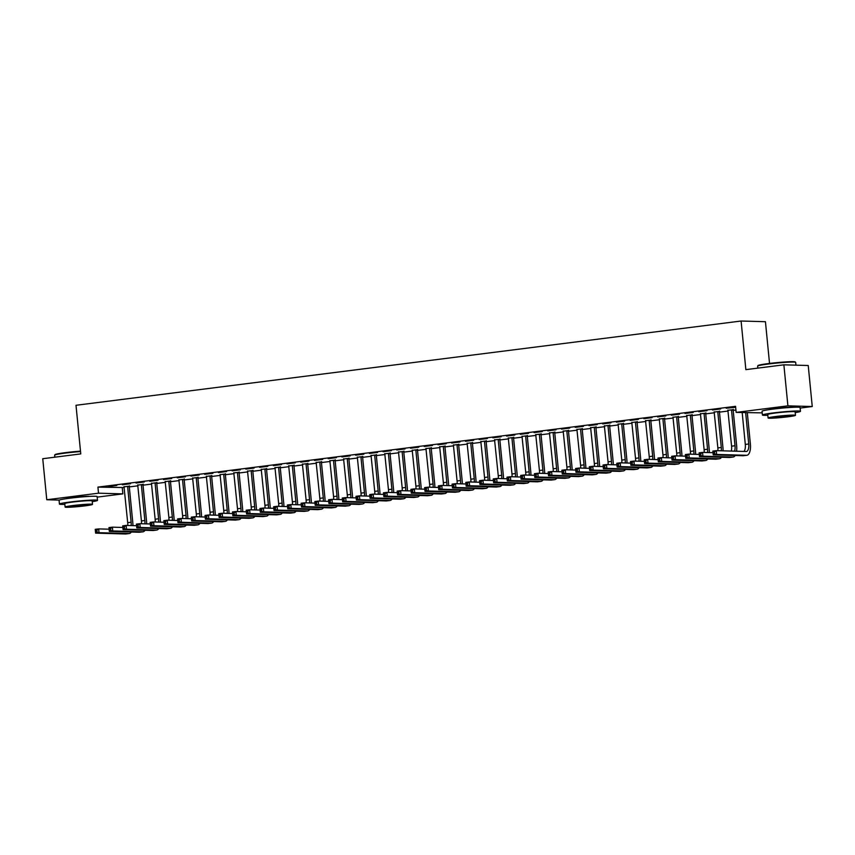 <?xml version="1.0" encoding="UTF-8"?>
<svg xmlns="http://www.w3.org/2000/svg" width="855" height="855" viewBox="0 0 855 855"><rect width="100%" height="100%" fill="white"/><g stroke="black" fill="none" stroke-linecap="round" stroke-linejoin="round"><path stroke-width="1.28" d="M66.38 498.668A11.927 0.716 -5.6 0 1 72.889 497.525A11.927 0.716 -5.6 0 1 89.647 496.392M769.35 409.598A11.927 0.716 -5.6 0 1 775.859 408.455A11.927 0.716 -5.6 0 1 792.617 407.322M762.211 412.869L736.155 412.399L735.557 406.317L97.919 487.115L124.253 487.553M129.308 486.912L137.976 485.811M143.031 485.17L151.698 484.069M156.754 483.438L165.421 482.338M170.476 481.696L179.155 480.596M184.199 479.954L192.877 478.853M197.922 478.212L206.6 477.122M211.655 476.481L220.323 475.38M225.378 474.739L234.046 473.638M239.101 472.997L247.768 471.896M252.824 471.265L261.502 470.165M266.546 469.523L275.224 468.422M280.269 467.781L288.947 466.68M294.002 466.039L302.67 464.949M307.725 464.308L316.393 463.207M321.448 462.566L330.115 461.465M335.171 460.824L343.849 459.734M348.893 459.092L357.572 457.991M362.627 457.35L371.294 456.249M376.35 455.608L385.017 454.507M390.072 453.866L398.74 452.776M403.795 452.135L412.463 451.034M417.518 450.393L426.196 449.292M431.241 448.651L439.919 447.56M444.974 446.919L453.642 445.818M458.697 445.177L467.364 444.076M472.42 443.435L481.087 442.334M486.142 441.704L494.821 440.603M499.865 439.962L508.543 438.861M513.588 438.22L522.266 437.119M527.321 436.478L535.989 435.387M541.044 434.746L549.712 433.645M554.767 433.004L563.434 431.903M568.49 431.262L577.168 430.161M582.212 429.531L590.891 428.43M595.935 427.789L604.613 426.688M609.668 426.047L618.336 424.946M623.391 424.304L632.059 423.214M637.114 422.573L645.782 421.472M650.837 420.831L659.515 419.73M664.559 419.089L673.238 417.999M678.282 417.358L686.96 416.257M692.016 415.616L700.683 414.515M705.738 413.873L714.406 412.773M719.461 412.142L728.129 411.041M733.184 410.4L735.931 410.047M122.265 487.799L122.864 493.88L97.181 497.129M769.532 363.439L765.439 321.704L741.093 321.02L75.999 405.281L80.765 453.909L42.75 458.718L46.769 499.748L98.517 493.185L122.864 493.88M741.093 321.02L745.859 369.638L783.875 364.818L808.232 365.513L812.25 406.531L800.152 408.07M143.127 484.422L137.826 485.095M130.548 483.716L122.318 484.764L130.548 483.716M170.583 480.938L165.272 481.611M158.004 480.243L149.764 481.28L158.004 480.243M198.029 477.464L192.717 478.137M185.45 476.759L177.209 477.806L185.45 476.759M225.474 473.98L220.173 474.653M212.895 473.285L204.666 474.322L212.895 473.285M252.93 470.507L247.619 471.18M240.351 469.801L232.111 470.849L240.351 469.801M280.376 467.033L275.064 467.706M267.797 466.328L259.557 467.364L267.797 466.328M307.821 463.549L302.52 464.222M295.242 462.844L287.013 463.891L295.242 462.844M335.278 460.076L329.966 460.749M322.698 459.37L314.458 460.418L322.698 459.37M362.723 456.591L357.411 457.265M350.144 455.897L341.904 456.933L350.144 455.897M390.169 453.118L384.868 453.791M377.589 452.413L369.36 453.46L377.589 452.413M417.625 449.645L412.313 450.318M405.046 448.939L396.805 449.976L405.046 448.939M445.07 446.16L439.759 446.834M432.491 445.455L424.251 446.502L432.491 445.455M472.516 442.687L467.215 443.36M459.937 441.982L451.707 443.029L459.937 441.982M499.972 439.203L494.66 439.876M487.393 438.508L479.153 439.545L487.393 438.508M527.417 435.729L522.106 436.403M514.838 435.024L506.598 436.071L514.838 435.024M554.863 432.256L549.562 432.919M542.284 431.551L534.054 432.587L542.284 431.551M582.319 428.772L577.007 429.445M569.74 428.066L561.5 429.114L569.74 428.066M609.765 425.298L604.453 425.972M597.185 424.593L588.956 425.63L597.185 424.593M637.21 421.814L631.909 422.488M624.631 421.109L616.402 422.156L624.631 421.109M664.666 418.341L659.355 419.014M652.087 417.635L643.847 418.683L652.087 417.635M692.112 414.857L686.811 415.53M679.533 414.162L671.303 415.199L679.533 414.162M719.557 411.383L714.256 412.057M706.978 410.678L698.749 411.725L706.978 410.678M735.653 407.237L726.194 408.241L735.653 407.301M720.712 408.936L712.471 409.983L720.712 408.936M733.291 409.641L727.979 410.315M693.255 412.42L685.026 413.467L693.255 412.42M705.835 413.125L700.534 413.799M665.81 415.893L657.57 416.941L665.81 415.893M678.389 416.599L673.077 417.272M638.364 419.377L630.124 420.414L638.364 419.377M650.944 420.083L645.632 420.746M610.908 422.851L602.679 423.898L610.908 422.851M623.487 423.556L618.186 424.23M583.463 426.335L575.223 427.372L583.463 426.335M596.042 427.03L590.73 427.703M556.007 429.809L547.777 430.856L556.007 429.809M568.596 430.514L563.285 431.187M528.561 433.282L520.332 434.329L528.561 433.282M541.14 433.987L535.839 434.661M501.116 436.766L492.875 437.803L501.116 436.766M513.695 437.471L508.383 438.145M473.659 440.24L465.43 441.287L473.659 440.24M486.249 440.945L480.938 441.618M446.214 443.724L437.984 444.76L446.214 443.724M458.793 444.418L453.492 445.092M418.768 447.197L410.528 448.244L418.768 447.197M431.348 447.902L426.036 448.576M391.312 450.671L383.083 451.718L391.312 450.671M403.902 451.376L398.59 452.049M363.867 454.155L355.637 455.202L363.867 454.155M376.446 454.86L371.145 455.533M336.421 457.628L328.181 458.675L336.421 457.628M349 458.333L343.689 459.007M308.965 461.112L300.736 462.149L308.965 461.112M321.555 461.818L316.243 462.48M281.519 464.586L273.29 465.633L281.519 464.586M294.099 465.291L288.798 465.964M254.074 468.07L245.834 469.106L254.074 468.07M266.653 468.764L261.341 469.438M226.618 471.543L218.388 472.591L226.618 471.543M239.208 472.249L233.896 472.922M199.172 475.017L190.943 476.064L199.172 475.017M211.751 475.722L206.45 476.395M171.727 478.501L163.487 479.537L171.727 478.501M184.306 479.206L178.994 479.879M144.271 481.974L136.041 483.022L144.271 481.974M156.86 482.68L151.549 483.353M116.825 485.458L108.596 486.495L116.825 485.458M129.404 486.153L124.103 486.826M59.284 500.1L46.769 499.748M783.875 364.818L787.904 405.836L812.25 406.531M97.919 487.115L98.517 493.185M736.155 412.399L787.904 405.836M714.652 453.417L714.502 451.889L713.134 452.071L713.273 453.588L716.65 454.443L713.22 454.881L712.846 451.087L716.276 450.649L716.65 454.443L746.565 455.298A11.468 4.895 82.8 0 0 746.885 455.277A11.468 4.895 82.8 0 0 750.38 444.044L747.302 412.709M745.656 412.666L748.734 443.991A7.642 3.26 -97.2 0 1 746.404 451.493A7.642 3.26 -97.2 0 1 746.191 451.493L716.276 450.649L714.502 451.889M742.183 412.57L745.304 444.429A7.642 3.26 -97.2 0 1 743.914 451.429M713.273 453.588L713.22 454.881L743.134 455.736A11.468 4.895 82.8 0 0 743.455 455.715L746.885 455.277M712.846 451.087L713.134 452.071M733.355 409.385L733.163 410.144L731.517 410.101L735.011 445.733A7.642 3.26 -97.2 0 1 734.541 451.162M736.583 451.226A11.468 4.895 82.8 0 0 736.657 445.786L733.163 410.144M727.861 410.079L731.581 446.171A7.642 3.26 -97.2 0 1 731.271 451.077M700.929 455.149L700.779 453.631L699.401 453.802L699.55 455.33L702.928 456.185L699.486 456.623L699.123 452.819L702.554 452.391L702.928 456.185L732.831 457.04A11.468 4.895 82.8 0 0 733.163 457.019A11.468 4.895 82.8 0 0 735.204 455.501M713.006 452.68L702.554 452.391L700.779 453.631M699.55 455.33L699.486 456.623L729.401 457.468A11.468 4.895 82.8 0 0 729.732 457.457L733.163 457.019M699.123 452.819L699.401 453.802M719.632 411.116L719.44 411.886L717.794 411.832L721.289 447.475A7.642 3.26 -97.2 0 1 721.278 450.788M723.041 450.841A11.468 4.895 82.8 0 0 722.935 447.518L719.44 411.886M714.139 411.811L717.858 447.913A7.642 3.26 -97.2 0 1 717.901 450.692M687.206 456.891L687.057 455.373L685.678 455.544L685.828 457.062L689.194 457.927L685.763 458.355L685.389 454.561L688.831 454.123L689.194 457.927L719.108 458.772A11.468 4.895 82.8 0 0 719.44 458.761A11.468 4.895 82.8 0 0 721.481 457.243M699.272 454.422L688.831 454.123L687.057 455.373M685.828 457.062L685.763 458.355L715.678 459.21A11.468 4.895 82.8 0 0 716.009 459.199L719.44 458.761M685.389 454.561L685.678 455.544M757.648 366.036L758.064 365.534A18.66 1.122 -5.6 0 1 768.57 363.557A18.66 1.122 -5.6 0 1 795.129 361.9L795.631 362.306A19.12 1.144 174.4 0 0 768.421 364.006A19.12 1.144 174.4 0 0 757.648 366.036A19.12 1.144 174.4 0 0 757.626 366.1L757.819 368.12M795.225 412.612A19.12 1.144 174.4 0 0 800.472 411.298A19.12 1.144 174.4 0 0 773.219 412.933A19.12 1.144 174.4 0 0 762.414 415.028A19.12 1.144 174.4 0 0 767.822 415.295M800.472 411.298L800.098 407.493A19.12 1.144 174.4 0 0 772.845 409.128A19.12 1.144 174.4 0 0 762.051 411.234L762.414 415.028M768.089 417.999L767.747 414.504A13.766 0.823 -5.6 0 1 775.517 412.997A13.766 0.823 -5.6 0 1 795.139 411.821L795.481 415.316A13.766 0.823 174.4 0 0 775.859 416.492A13.766 0.823 174.4 0 0 768.089 417.999A13.766 0.823 174.4 0 0 787.712 416.823A13.766 0.823 174.4 0 0 795.481 415.316M785.606 416.77L790.619 415.787L786.472 415.744L772.963 417.518L785.606 416.77M795.952 365.16L795.674 362.37A19.12 1.144 174.4 0 0 795.631 362.306M80.541 451.568A19.12 1.144 174.4 0 0 65.45 453.075A19.12 1.144 174.4 0 0 54.677 455.106L55.083 454.604A18.66 1.122 -5.6 0 1 65.6 452.626A18.66 1.122 -5.6 0 1 80.498 451.141M54.677 455.106A19.12 1.144 174.4 0 0 54.645 455.17L54.848 457.19M92.244 501.682A19.12 1.144 174.4 0 0 97.502 500.367A19.12 1.144 174.4 0 0 70.249 501.992A19.12 1.144 174.4 0 0 59.444 504.097A19.12 1.144 174.4 0 0 64.852 504.365M97.502 500.367L97.128 496.563A19.12 1.144 174.4 0 0 69.875 498.198A19.12 1.144 174.4 0 0 59.07 500.293L59.444 504.097M65.119 507.068L64.777 503.574A13.766 0.823 -5.6 0 1 72.547 502.067A13.766 0.823 -5.6 0 1 92.169 500.891L92.511 504.386A13.766 0.823 174.4 0 0 72.889 505.551A13.766 0.823 174.4 0 0 65.119 507.068A13.766 0.823 174.4 0 0 84.741 505.893A13.766 0.823 174.4 0 0 92.511 504.386M82.636 505.829L87.638 504.856L83.491 504.813L69.982 506.588L82.636 505.829M705.909 412.858L705.706 413.617L704.06 413.574L707.555 449.217A7.642 3.26 -97.2 0 1 707.555 452.53M709.319 452.584A11.468 4.895 82.8 0 0 709.201 449.26L705.706 413.617M700.416 413.553L704.125 449.645A7.642 3.26 -97.2 0 1 704.167 452.434M673.473 458.633L673.323 457.115L671.955 457.286L672.105 458.804L675.471 459.659L672.041 460.097L671.667 456.303L675.097 455.865L675.471 459.659L705.386 460.514A11.468 4.895 82.8 0 0 705.706 460.503A11.468 4.895 82.8 0 0 707.748 458.985M685.55 456.164L675.097 455.865L673.323 457.115M672.105 458.804L672.041 460.097L701.955 460.952A11.468 4.895 82.8 0 0 702.276 460.93L705.706 460.503M671.667 456.303L671.955 457.286M692.176 414.6L691.984 415.359L690.338 415.316L693.833 450.948A7.642 3.26 -97.2 0 1 693.833 454.272M695.596 454.315A11.468 4.895 82.8 0 0 695.478 451.002L691.984 415.359M686.693 415.295L690.402 451.387A7.642 3.26 -97.2 0 1 690.445 454.176M659.75 460.364L659.6 458.846L658.232 459.028L658.382 460.546L661.749 461.401L658.318 461.839L657.944 458.034L661.375 457.607L661.749 461.401L691.663 462.256A11.468 4.895 82.8 0 0 691.984 462.234A11.468 4.895 82.8 0 0 694.025 460.727M671.827 457.906L661.375 457.607L659.6 458.846M658.382 460.546L658.318 461.839L688.232 462.683A11.468 4.895 82.8 0 0 688.553 462.673L691.984 462.234M657.944 458.034L658.232 459.028M678.453 416.332L678.261 417.101L676.615 417.048L680.11 452.69A7.642 3.26 -97.2 0 1 680.11 456.004M681.863 456.057A11.468 4.895 82.8 0 0 681.756 452.733L678.261 417.101M672.96 417.037L676.679 453.129A7.642 3.26 -97.2 0 1 676.722 455.907M646.027 462.106L645.878 460.589L644.51 460.76L644.659 462.277L648.026 463.143L644.595 463.57L644.221 459.776L647.652 459.338L648.026 463.143L677.94 463.987A11.468 4.895 82.8 0 0 678.261 463.976A11.468 4.895 82.8 0 0 680.302 462.459M658.104 459.637L647.652 459.338L645.878 460.589M644.659 462.277L644.595 463.57L674.51 464.425A11.468 4.895 82.8 0 0 674.83 464.415L678.261 463.976M644.221 459.776L644.51 460.76M664.73 418.074L664.538 418.843L662.892 418.79L666.387 454.433A7.642 3.26 -97.2 0 1 666.376 457.746M668.14 457.799A11.468 4.895 82.8 0 0 668.033 454.475L664.538 418.843M659.237 418.768L662.956 454.86A7.642 3.26 -97.2 0 1 662.999 457.649M632.305 463.848L632.155 462.331L630.787 462.502L630.926 464.019L634.303 464.885L630.872 465.312L630.498 461.518L633.929 461.08L634.303 464.885L664.217 465.729A11.468 4.895 82.8 0 0 664.538 465.719A11.468 4.895 82.8 0 0 666.579 464.201M644.381 461.379L633.929 461.08L632.155 462.331M630.926 464.019L630.872 465.312L660.776 466.167A11.468 4.895 82.8 0 0 661.107 466.146L664.538 465.719M630.498 461.518L630.787 462.502M651.008 419.816L650.815 420.575L649.169 420.532L652.664 456.164A7.642 3.26 -97.2 0 1 652.654 459.488M654.417 459.53A11.468 4.895 82.8 0 0 654.31 456.217L650.815 420.575M645.514 420.51L649.234 456.602A7.642 3.26 -97.2 0 1 649.276 459.392M618.582 465.59L618.432 464.062L617.054 464.244L617.203 465.761L620.58 466.616L617.139 467.054L616.776 463.26L620.206 462.822L620.58 466.616L650.484 467.471A11.468 4.895 82.8 0 0 650.815 467.45A11.468 4.895 82.8 0 0 652.857 465.943M630.648 463.121L620.206 462.822L618.432 464.062M617.203 465.761L617.139 467.054L647.053 467.909A11.468 4.895 82.8 0 0 647.385 467.888L650.815 467.45M616.776 463.26L617.054 464.244M637.285 421.558L637.093 422.317L635.447 422.274L638.942 457.906A7.642 3.26 -97.2 0 1 638.931 461.219M640.694 461.273A11.468 4.895 82.8 0 0 640.587 457.949L637.093 422.317M631.792 422.252L635.511 458.344A7.642 3.26 -97.2 0 1 635.554 461.123M604.859 467.322L604.709 465.804L603.331 465.975L603.48 467.503L606.847 468.358L603.416 468.797L603.042 464.992L606.473 464.564L606.847 468.358L636.761 469.213A11.468 4.895 82.8 0 0 637.093 469.192A11.468 4.895 82.8 0 0 639.134 467.674M616.925 464.853L606.473 464.564L604.709 465.804M603.48 467.503L603.416 468.797L633.331 469.641A11.468 4.895 82.8 0 0 633.662 469.63L637.093 469.192M603.042 464.992L603.331 465.975M623.562 423.289L623.359 424.059L621.713 424.005L625.208 459.648A7.642 3.26 -97.2 0 1 625.208 462.961M626.971 463.015A11.468 4.895 82.8 0 0 626.854 459.691L623.359 424.059M618.069 423.984L621.777 460.076A7.642 3.26 -97.2 0 1 621.82 462.865M591.126 469.064L590.976 467.546L589.608 467.717L589.758 469.235L593.124 470.1L589.694 470.528L589.319 466.734L592.75 466.296L593.124 470.1L623.039 470.945A11.468 4.895 82.8 0 0 623.359 470.934A11.468 4.895 82.8 0 0 625.4 469.416M603.202 466.595L592.75 466.296L590.976 467.546M589.758 469.235L589.694 470.528L619.608 471.383A11.468 4.895 82.8 0 0 619.928 471.362L623.359 470.934M589.319 466.734L589.608 467.717M609.829 425.031L609.636 425.79L607.99 425.747L611.485 461.39A7.642 3.26 -97.2 0 1 611.485 464.703M613.249 464.757A11.468 4.895 82.8 0 0 613.131 461.433L609.636 425.79M604.346 425.726L608.055 461.818A7.642 3.26 -97.2 0 1 608.097 464.607M577.403 470.806L577.253 469.288L575.885 469.459L576.035 470.977L579.401 471.832L575.971 472.27L575.597 468.476L579.027 468.038L579.401 471.832L609.316 472.687A11.468 4.895 82.8 0 0 609.636 472.676A11.468 4.895 82.8 0 0 611.678 471.158M589.48 468.337L579.027 468.038L577.253 469.288M576.035 470.977L575.971 472.27L605.885 473.125A11.468 4.895 82.8 0 0 606.206 473.104L609.636 472.676M575.597 468.476L575.885 469.459M596.106 426.773L595.914 427.532L594.268 427.489L597.763 463.121A7.642 3.26 -97.2 0 1 597.752 466.445M599.515 466.488A11.468 4.895 82.8 0 0 599.408 463.175L595.914 427.532M590.613 427.468L594.332 463.56A7.642 3.26 -97.2 0 1 594.375 466.349M563.68 472.537L563.53 471.02L562.163 471.191L562.312 472.719L565.679 473.574L562.248 474.012L561.874 470.207L565.305 469.78L565.679 473.574L595.593 474.429A11.468 4.895 82.8 0 0 595.914 474.407A11.468 4.895 82.8 0 0 597.955 472.901M575.757 470.068L565.305 469.78L563.53 471.02M562.312 472.719L562.248 474.012L592.162 474.856A11.468 4.895 82.8 0 0 592.483 474.846L595.914 474.407M561.874 470.207L562.163 471.191M582.383 428.505L582.191 429.274L580.545 429.221L584.04 464.864A7.642 3.26 -97.2 0 1 584.029 468.177M585.793 468.23A11.468 4.895 82.8 0 0 585.686 464.906L582.191 429.274M576.89 429.21L580.609 465.302A7.642 3.26 -97.2 0 1 580.652 468.08M549.957 474.279L549.808 472.762L548.429 472.933L548.579 474.45L551.956 475.316L548.525 475.743L548.151 471.949L551.582 471.511L551.956 475.316L581.87 476.16A11.468 4.895 82.8 0 0 582.191 476.15A11.468 4.895 82.8 0 0 584.232 474.632M562.034 471.81L551.582 471.511L549.808 472.762M548.579 474.45L548.525 475.743L578.429 476.598A11.468 4.895 82.8 0 0 578.76 476.588L582.191 476.15M548.151 471.949L548.429 472.933M568.661 430.247L568.468 431.005L566.822 430.963L570.317 466.606A7.642 3.26 -97.2 0 1 570.306 469.919M572.07 469.972A11.468 4.895 82.8 0 0 571.963 466.648L568.468 431.005M563.167 430.941L566.886 467.033A7.642 3.26 -97.2 0 1 566.929 469.823M536.235 476.021L536.085 474.504L534.706 474.675L534.856 476.192L538.223 477.047L534.792 477.485L534.428 473.691L537.859 473.253L538.223 477.047L568.137 477.902A11.468 4.895 82.8 0 0 568.468 477.892A11.468 4.895 82.8 0 0 570.509 476.374M548.301 473.552L537.859 473.253L536.085 474.504M534.856 476.192L534.792 477.485L564.706 478.34A11.468 4.895 82.8 0 0 565.037 478.319L568.468 477.892M534.428 473.691L534.706 474.675M554.938 431.989L554.745 432.748L553.1 432.705L556.594 468.337A7.642 3.26 -97.2 0 1 556.584 471.661M558.347 471.704A11.468 4.895 82.8 0 0 558.23 468.39L554.745 432.748M549.444 432.683L553.164 468.775A7.642 3.26 -97.2 0 1 553.206 471.565M522.512 477.753L522.362 476.235L520.984 476.417L521.133 477.934L524.5 478.789L521.069 479.228L520.695 475.423L524.126 474.995L524.5 478.789L554.414 479.644A11.468 4.895 82.8 0 0 554.745 479.623A11.468 4.895 82.8 0 0 556.787 478.116M534.578 475.295L524.126 474.995L522.362 476.235M521.133 477.934L521.069 479.228L550.983 480.072A11.468 4.895 82.8 0 0 551.315 480.061L554.745 479.623M520.695 475.423L520.984 476.417M541.215 433.731L541.012 434.49L539.366 434.447L542.861 470.079A7.642 3.26 -97.2 0 1 542.861 473.392M544.624 473.446A11.468 4.895 82.8 0 0 544.507 470.122L541.012 434.49M535.722 434.426L539.43 470.517A7.642 3.26 -97.2 0 1 539.473 473.296M508.778 479.495L508.629 477.977L507.261 478.148L507.41 479.666L510.777 480.531L507.346 480.97L506.972 477.165L510.403 476.727L510.777 480.531L540.691 481.386A11.468 4.895 82.8 0 0 541.012 481.365A11.468 4.895 82.8 0 0 543.053 479.847M520.855 477.026L510.403 476.727L508.629 477.977M507.41 479.666L507.346 480.97L537.261 481.814A11.468 4.895 82.8 0 0 537.581 481.803L541.012 481.365M506.972 477.165L507.261 478.148M527.482 435.462L527.289 436.232L525.643 436.178L529.138 471.821A7.642 3.26 -97.2 0 1 529.138 475.134M530.902 475.188A11.468 4.895 82.8 0 0 530.784 471.864L527.289 436.232M521.999 436.157L525.707 472.249A7.642 3.26 -97.2 0 1 525.75 475.038M495.056 481.237L494.906 479.719L493.538 479.89L493.688 481.408L497.054 482.273L493.624 482.701L493.25 478.907L496.68 478.469L497.054 482.273L526.969 483.118A11.468 4.895 82.8 0 0 527.289 483.107A11.468 4.895 82.8 0 0 529.331 481.589M507.133 478.768L496.68 478.469L494.906 479.719M493.688 481.408L493.624 482.701L523.538 483.556A11.468 4.895 82.8 0 0 523.859 483.535L527.289 483.107M493.25 478.907L493.538 479.89M513.759 437.204L513.566 437.963L511.921 437.92L515.415 473.552A7.642 3.26 -97.2 0 1 515.405 476.876M517.168 476.93A11.468 4.895 82.8 0 0 517.061 473.606L513.566 437.963M508.265 437.899L511.985 473.991A7.642 3.26 -97.2 0 1 512.027 476.78M481.333 482.979L481.183 481.451L479.815 481.632L479.965 483.15L483.332 484.005L479.901 484.443L479.527 480.649L482.957 480.211L483.332 484.005L513.246 484.86A11.468 4.895 82.8 0 0 513.566 484.838A11.468 4.895 82.8 0 0 515.608 483.332M493.41 480.51L482.957 480.211L481.183 481.451M479.965 483.15L479.901 484.443L509.815 485.298A11.468 4.895 82.8 0 0 510.136 485.277L513.566 484.838M479.527 480.649L479.815 481.632M500.036 438.946L499.844 439.705L498.198 439.662L501.693 475.295A7.642 3.26 -97.2 0 1 501.682 478.618M503.445 478.661A11.468 4.895 82.8 0 0 503.339 475.348L499.844 439.705M494.543 439.641L498.262 475.733A7.642 3.26 -97.2 0 1 498.305 478.522M467.61 484.71L467.461 483.193L466.082 483.364L466.232 484.892L469.609 485.747L466.178 486.185L465.804 482.38L469.235 481.953L469.609 485.747L499.523 486.602A11.468 4.895 82.8 0 0 499.844 486.581A11.468 4.895 82.8 0 0 501.885 485.074M479.687 482.241L469.235 481.953L467.461 483.193M466.232 484.892L466.178 486.185L496.082 487.029A11.468 4.895 82.8 0 0 496.413 487.019L499.844 486.581M465.804 482.38L466.082 483.364M486.313 440.678L486.121 441.447L484.475 441.394L487.97 477.037A7.642 3.26 -97.2 0 1 487.959 480.35M489.723 480.403A11.468 4.895 82.8 0 0 489.616 477.079L486.121 441.447M480.82 441.372L484.539 477.475A7.642 3.26 -97.2 0 1 484.582 480.254M453.887 486.452L453.738 484.935L452.359 485.106L452.509 486.623L455.875 487.489L452.445 487.916L452.081 484.122L455.512 483.684L455.875 487.489L485.79 488.333A11.468 4.895 82.8 0 0 486.121 488.323A11.468 4.895 82.8 0 0 488.162 486.805M465.954 483.983L455.512 483.684L453.738 484.935M452.509 486.623L452.445 487.916L482.359 488.771A11.468 4.895 82.8 0 0 482.69 488.761L486.121 488.323M452.081 484.122L452.359 485.106M472.591 442.42L472.398 443.179L470.752 443.136L474.247 478.779A7.642 3.26 -97.2 0 1 474.236 482.092M476 482.145A11.468 4.895 82.8 0 0 475.882 478.821L472.398 443.179M467.097 443.114L470.806 479.206A7.642 3.26 -97.2 0 1 470.859 481.996M440.154 488.194L440.015 486.677L438.636 486.848L438.786 488.365L442.153 489.22L438.722 489.659L438.348 485.864L441.779 485.426L442.153 489.22L472.067 490.075A11.468 4.895 82.8 0 0 472.398 490.065A11.468 4.895 82.8 0 0 474.44 488.547M452.231 485.726L441.779 485.426L440.015 486.677M438.786 488.365L438.722 489.659L468.636 490.514A11.468 4.895 82.8 0 0 468.957 490.492L472.398 490.065M438.348 485.864L438.636 486.848M458.868 444.162L458.665 444.921L457.019 444.878L460.514 480.51A7.642 3.26 -97.2 0 1 460.514 483.834M462.277 483.877A11.468 4.895 82.8 0 0 462.16 480.563L458.665 444.921M453.374 444.857L457.083 480.948A7.642 3.26 -97.2 0 1 457.126 483.738M426.431 489.926L426.282 488.408L424.914 488.59L425.063 490.107L428.43 490.962L424.999 491.401L424.625 487.596L428.056 487.168L428.43 490.962L458.344 491.817A11.468 4.895 82.8 0 0 458.665 491.796A11.468 4.895 82.8 0 0 460.706 490.289M438.508 487.468L428.056 487.168L426.282 488.408M425.063 490.107L424.999 491.401L454.913 492.245A11.468 4.895 82.8 0 0 455.234 492.234L458.665 491.796M424.625 487.596L424.914 488.59M445.134 445.893L444.942 446.663L443.296 446.609L446.791 482.252A7.642 3.26 -97.2 0 1 446.791 485.565M448.554 485.619A11.468 4.895 82.8 0 0 448.437 482.295L444.942 446.663M439.652 446.599L443.36 482.69A7.642 3.26 -97.2 0 1 443.403 485.469M412.709 491.668L412.559 490.15L411.191 490.321L411.341 491.839L414.707 492.704L411.276 493.143L410.902 489.338L414.333 488.9L414.707 492.704L444.621 493.549A11.468 4.895 82.8 0 0 444.942 493.538A11.468 4.895 82.8 0 0 446.983 492.02M424.785 489.199L414.333 488.9L412.559 490.15M411.341 491.839L411.276 493.143L441.191 493.987A11.468 4.895 82.8 0 0 441.511 493.976L444.942 493.538M410.902 489.338L411.191 490.321M431.412 447.635L431.219 448.405L429.573 448.351L433.068 483.994A7.642 3.26 -97.2 0 1 433.058 487.307M434.821 487.361A11.468 4.895 82.8 0 0 434.714 484.037L431.219 448.405M425.918 448.33L429.638 484.422A7.642 3.26 -97.2 0 1 429.68 487.211M398.986 493.41L398.836 491.892L397.468 492.063L397.618 493.581L400.984 494.447L397.554 494.874L397.18 491.08L400.61 490.642L400.984 494.447L430.899 495.291A11.468 4.895 82.8 0 0 431.219 495.28A11.468 4.895 82.8 0 0 433.261 493.763M411.063 490.941L400.61 490.642L398.836 491.892M397.618 493.581L397.554 494.874L427.468 495.729A11.468 4.895 82.8 0 0 427.789 495.708L431.219 495.28M397.18 491.08L397.468 492.063M417.689 449.377L417.497 450.136L415.851 450.093L419.345 485.726A7.642 3.26 -97.2 0 1 419.335 489.049M421.098 489.092A11.468 4.895 82.8 0 0 420.991 485.779L417.497 450.136M412.196 450.072L415.915 486.164A7.642 3.26 -97.2 0 1 415.958 488.953M385.263 495.152L385.113 493.624L383.735 493.805L383.884 495.323L387.262 496.178L383.831 496.616L383.457 492.822L386.888 492.384L387.262 496.178L417.165 497.033A11.468 4.895 82.8 0 0 417.497 497.012A11.468 4.895 82.8 0 0 419.538 495.505M397.34 492.683L386.888 492.384L385.113 493.624M383.884 495.323L383.831 496.616L413.735 497.471A11.468 4.895 82.8 0 0 414.066 497.45L417.497 497.012M383.457 492.822L383.735 493.805M403.966 451.119L403.774 451.878L402.128 451.835L405.623 487.468A7.642 3.26 -97.2 0 1 405.612 490.781M407.375 490.834A11.468 4.895 82.8 0 0 407.269 487.521L403.774 451.878M398.473 451.814L402.192 487.906A7.642 3.26 -97.2 0 1 402.235 490.685M371.54 496.883L371.391 495.366L370.012 495.537L370.162 497.065L373.528 497.92L370.097 498.358L369.734 494.553L373.165 494.126L373.528 497.92L403.442 498.775A11.468 4.895 82.8 0 0 403.774 498.754A11.468 4.895 82.8 0 0 405.815 497.236M383.606 494.414L373.165 494.126L371.391 495.366M370.162 497.065L370.097 498.358L400.012 499.202A11.468 4.895 82.8 0 0 400.343 499.192L403.774 498.754M369.734 494.553L370.012 495.537M390.243 452.851L390.051 453.62L388.405 453.567L391.9 489.21A7.642 3.26 -97.2 0 1 391.889 492.523M393.653 492.576A11.468 4.895 82.8 0 0 393.535 489.252L390.051 453.62M384.75 453.545L388.459 489.648A7.642 3.26 -97.2 0 1 388.512 492.427M357.807 498.625L357.668 497.108L356.289 497.279L356.439 498.796L359.805 499.662L356.375 500.09L356.001 496.295L359.431 495.857L359.805 499.662L389.72 500.506A11.468 4.895 82.8 0 0 390.051 500.496A11.468 4.895 82.8 0 0 392.092 498.978M369.884 496.157L359.431 495.857L357.668 497.108M356.439 498.796L356.375 500.09L386.289 500.945A11.468 4.895 82.8 0 0 386.61 500.923L390.051 500.496M356.001 496.295L356.289 497.279M376.521 454.593L376.318 455.352L374.672 455.309L378.166 490.952A7.642 3.26 -97.2 0 1 378.166 494.265M379.93 494.318A11.468 4.895 82.8 0 0 379.812 490.994L376.318 455.352M371.027 455.288L374.736 491.379A7.642 3.26 -97.2 0 1 374.779 494.169M344.084 500.367L343.934 498.85L342.566 499.021L342.716 500.538L346.083 501.393L342.652 501.832L342.278 498.038L345.709 497.599L346.083 501.393L375.997 502.248A11.468 4.895 82.8 0 0 376.318 502.238A11.468 4.895 82.8 0 0 378.359 500.72M356.161 497.899L345.709 497.599L343.934 498.85M342.716 500.538L342.652 501.832L372.566 502.687A11.468 4.895 82.8 0 0 372.887 502.665L376.318 502.238M342.278 498.038L342.566 499.021M362.787 456.335L362.595 457.094L360.949 457.051L364.444 492.683A7.642 3.26 -97.2 0 1 364.444 496.007M366.207 496.05A11.468 4.895 82.8 0 0 366.09 492.737L362.595 457.094M357.305 457.03L361.013 493.121A7.642 3.26 -97.2 0 1 361.056 495.911M330.361 502.099L330.212 500.581L328.844 500.763L328.993 502.28L332.36 503.135L328.929 503.574L328.555 499.769L331.986 499.341L332.36 503.135L362.274 503.99A11.468 4.895 82.8 0 0 362.595 503.969A11.468 4.895 82.8 0 0 364.636 502.462M342.438 499.641L331.986 499.341L330.212 500.581M328.993 502.28L328.929 503.574L358.844 504.418A11.468 4.895 82.8 0 0 359.164 504.407L362.595 503.969M328.555 499.769L328.844 500.763M349.064 458.066L348.872 458.836L347.226 458.782L350.721 494.425A7.642 3.26 -97.2 0 1 350.71 497.738M352.474 497.792A11.468 4.895 82.8 0 0 352.367 494.468L348.872 458.836M343.571 458.772L347.29 494.863A7.642 3.26 -97.2 0 1 347.333 497.642M316.639 503.841L316.489 502.323L315.121 502.494L315.271 504.012L318.637 504.877L315.206 505.305L314.832 501.511L318.263 501.073L318.637 504.877L348.551 505.722A11.468 4.895 82.8 0 0 348.872 505.711A11.468 4.895 82.8 0 0 350.913 504.194M328.715 501.372L318.263 501.073L316.489 502.323M315.271 504.012L315.206 505.305L345.121 506.16A11.468 4.895 82.8 0 0 345.441 506.149L348.872 505.711M314.832 501.511L315.121 502.494M335.342 459.808L335.149 460.578L333.503 460.524L336.998 496.167A7.642 3.26 -97.2 0 1 336.988 499.48M338.751 499.534A11.468 4.895 82.8 0 0 338.644 496.21L335.149 460.578M329.848 460.503L333.568 496.595A7.642 3.26 -97.2 0 1 333.61 499.384M302.916 505.583L302.766 504.065L301.388 504.236L301.537 505.754L304.914 506.62L301.484 507.047L301.11 503.253L304.54 502.815L304.914 506.62L334.818 507.464A11.468 4.895 82.8 0 0 335.149 507.453A11.468 4.895 82.8 0 0 337.191 505.936M314.993 503.114L304.54 502.815L302.766 504.065M301.537 505.754L301.484 507.047L331.387 507.902A11.468 4.895 82.8 0 0 331.719 507.881L335.149 507.453M301.11 503.253L301.388 504.236M321.619 461.55L321.427 462.309L319.781 462.266L323.276 497.899A7.642 3.26 -97.2 0 1 323.265 501.222M325.028 501.265A11.468 4.895 82.8 0 0 324.921 497.952L321.427 462.309M316.126 462.245L319.845 498.337A7.642 3.26 -97.2 0 1 319.888 501.126M289.193 507.325L289.043 505.797L287.665 505.978L287.814 507.496L291.181 508.351L287.75 508.789L287.387 504.984L290.818 504.557L291.181 508.351L321.095 509.206A11.468 4.895 82.8 0 0 321.427 509.185A11.468 4.895 82.8 0 0 323.468 507.678M301.259 504.856L290.818 504.557L289.043 505.797M287.814 507.496L287.75 508.789L317.665 509.644A11.468 4.895 82.8 0 0 317.996 509.623L321.427 509.185M287.387 504.984L287.665 505.978M307.896 463.292L307.693 464.051L306.058 464.009L309.542 499.641A7.642 3.26 -97.2 0 1 309.542 502.954M311.305 503.007A11.468 4.895 82.8 0 0 311.188 499.683L307.693 464.051M302.403 463.987L306.111 500.079A7.642 3.26 -97.2 0 1 306.165 502.858M275.46 509.056L275.321 507.539L273.942 507.71L274.092 509.227L277.458 510.093L274.027 510.531L273.653 506.726L277.084 506.299L277.458 510.093L307.373 510.948A11.468 4.895 82.8 0 0 307.693 510.927A11.468 4.895 82.8 0 0 309.745 509.409M287.537 506.588L277.084 506.299L275.321 507.539M274.092 509.227L274.027 510.531L303.942 511.376A11.468 4.895 82.8 0 0 304.262 511.365L307.693 510.927M273.653 506.726L273.942 507.71M294.173 465.024L293.97 465.793L292.325 465.74L295.819 501.383A7.642 3.26 -97.2 0 1 295.819 504.696M297.583 504.749A11.468 4.895 82.8 0 0 297.465 501.425L293.97 465.793M288.68 465.719L292.389 501.81A7.642 3.26 -97.2 0 1 292.431 504.6M261.737 510.798L261.587 509.281L260.219 509.452L260.369 510.969L263.735 511.835L260.305 512.263L259.931 508.469L263.361 508.03L263.735 511.835L293.65 512.679A11.468 4.895 82.8 0 0 293.97 512.669A11.468 4.895 82.8 0 0 296.012 511.151M273.814 508.33L263.361 508.03L261.587 509.281M260.369 510.969L260.305 512.263L290.219 513.118A11.468 4.895 82.8 0 0 290.54 513.096L293.97 512.669M259.931 508.469L260.219 509.452M280.44 466.766L280.248 467.525L278.602 467.482L282.097 503.125A7.642 3.26 -97.2 0 1 282.097 506.438M283.86 506.491A11.468 4.895 82.8 0 0 283.742 503.168L280.248 467.525M274.947 467.461L278.666 503.552A7.642 3.26 -97.2 0 1 278.709 506.342M248.014 512.54L247.865 511.012L246.496 511.194L246.646 512.711L250.013 513.566L246.582 514.005L246.208 510.211L249.639 509.772L250.013 513.566L279.927 514.421A11.468 4.895 82.8 0 0 280.248 514.4A11.468 4.895 82.8 0 0 282.289 512.893M260.091 510.072L249.639 509.772L247.865 511.012M246.646 512.711L246.582 514.005L276.496 514.86A11.468 4.895 82.8 0 0 276.817 514.838L280.248 514.4M246.208 510.211L246.496 511.194M266.717 468.508L266.525 469.267L264.879 469.224L268.374 504.856A7.642 3.26 -97.2 0 1 268.363 508.18M270.127 508.223A11.468 4.895 82.8 0 0 270.02 504.91L266.525 469.267M261.224 469.203L264.943 505.294A7.642 3.26 -97.2 0 1 264.986 508.084M234.291 514.272L234.142 512.754L232.774 512.925L232.923 514.454L236.29 515.309L232.859 515.747L232.485 511.942L235.916 511.514L236.29 515.309L266.204 516.163A11.468 4.895 82.8 0 0 266.525 516.142A11.468 4.895 82.8 0 0 268.566 514.635M246.368 511.803L235.916 511.514L234.142 512.754M232.923 514.454L232.859 515.747L262.774 516.591A11.468 4.895 82.8 0 0 263.094 516.58L266.525 516.142M232.485 511.942L232.774 512.925M252.995 470.239L252.802 471.009L251.156 470.955L254.651 506.598A7.642 3.26 -97.2 0 1 254.64 509.911M256.404 509.965A11.468 4.895 82.8 0 0 256.297 506.641L252.802 471.009M247.501 470.945L251.22 507.036A7.642 3.26 -97.2 0 1 251.263 509.815M220.569 516.014L220.419 514.496L219.04 514.667L219.19 516.185L222.567 517.051L219.137 517.478L218.762 513.684L222.193 513.246L222.567 517.051L252.471 517.895A11.468 4.895 82.8 0 0 252.802 517.884A11.468 4.895 82.8 0 0 254.843 516.367M232.646 513.545L222.193 513.246L220.419 514.496M219.19 516.185L219.137 517.478L249.04 518.333A11.468 4.895 82.8 0 0 249.371 518.322L252.802 517.884M218.762 513.684L219.04 514.667M239.272 471.981L239.079 472.74L237.434 472.697L240.928 508.34A7.642 3.26 -97.2 0 1 240.918 511.653M242.681 511.707A11.468 4.895 82.8 0 0 242.574 508.383L239.079 472.74M233.778 472.676L237.498 508.768A7.642 3.26 -97.2 0 1 237.54 511.557M206.846 517.756L206.696 516.238L205.318 516.409L205.467 517.927L208.834 518.782L205.403 519.22L205.04 515.426L208.47 514.988L208.834 518.782L238.748 519.637A11.468 4.895 82.8 0 0 239.079 519.626A11.468 4.895 82.8 0 0 241.121 518.109M218.912 515.287L208.47 514.988L206.696 516.238M205.467 517.927L205.403 519.22L235.317 520.075A11.468 4.895 82.8 0 0 235.649 520.054L239.079 519.626M205.04 515.426L205.318 516.409M225.549 473.723L225.346 474.482L223.711 474.44L227.195 510.072A7.642 3.26 -97.2 0 1 227.195 513.395M228.958 513.438A11.468 4.895 82.8 0 0 228.841 510.125L225.346 474.482M220.056 474.418L223.764 510.51A7.642 3.26 -97.2 0 1 223.807 513.299M193.112 519.487L192.963 517.97L191.595 518.151L191.744 519.669L195.111 520.524L191.68 520.962L191.306 517.157L194.737 516.73L195.111 520.524L225.025 521.379A11.468 4.895 82.8 0 0 225.346 521.358A11.468 4.895 82.8 0 0 227.398 519.851M205.189 517.029L194.737 516.73L192.963 517.97M191.744 519.669L191.68 520.962L221.595 521.807A11.468 4.895 82.8 0 0 221.915 521.796L225.346 521.358M191.306 517.157L191.595 518.151M211.826 475.466L211.623 476.224L209.977 476.182L213.472 511.814A7.642 3.26 -97.2 0 1 213.472 515.127M215.236 515.18A11.468 4.895 82.8 0 0 215.118 511.856L211.623 476.224M206.333 476.16L210.041 512.252A7.642 3.26 -97.2 0 1 210.084 515.031M179.39 521.229L179.24 519.712L177.872 519.883L178.022 521.4L181.388 522.266L177.958 522.704L177.584 518.899L181.014 518.461L181.388 522.266L211.303 523.11A11.468 4.895 82.8 0 0 211.623 523.1A11.468 4.895 82.8 0 0 213.665 521.582M191.467 518.761L181.014 518.461L179.24 519.712M178.022 521.4L177.958 522.704L207.872 523.549A11.468 4.895 82.8 0 0 208.193 523.538L211.623 523.1M177.584 518.899L177.872 519.883M198.093 477.197L197.9 477.966L196.255 477.913L199.749 513.556A7.642 3.26 -97.2 0 1 199.749 516.869M201.502 516.922A11.468 4.895 82.8 0 0 201.395 513.599L197.9 477.966M192.599 477.892L196.319 513.983A7.642 3.26 -97.2 0 1 196.361 516.773M165.667 522.971L165.517 521.454L164.149 521.625L164.299 523.142L167.666 524.008L164.235 524.436L163.861 520.642L167.291 520.203L167.666 524.008L197.58 524.852A11.468 4.895 82.8 0 0 197.9 524.842A11.468 4.895 82.8 0 0 199.942 523.324M177.744 520.503L167.291 520.203L165.517 521.454M164.299 523.142L164.235 524.436L194.149 525.291A11.468 4.895 82.8 0 0 194.47 525.269L197.9 524.842M163.861 520.642L164.149 521.625M184.37 478.939L184.178 479.698L182.532 479.655L186.027 515.287A7.642 3.26 -97.2 0 1 186.016 518.611M187.779 518.654A11.468 4.895 82.8 0 0 187.673 515.341L184.178 479.698M178.877 479.634L182.596 515.725A7.642 3.26 -97.2 0 1 182.639 518.515M151.944 524.714L151.795 523.185L150.427 523.367L150.576 524.885L153.943 525.74L150.512 526.178L150.138 522.384L153.569 521.945L153.943 525.74L183.857 526.595A11.468 4.895 82.8 0 0 184.178 526.573A11.468 4.895 82.8 0 0 186.219 525.066M164.021 522.245L153.569 521.945L151.795 523.185M150.576 524.885L150.512 526.178L180.426 527.033A11.468 4.895 82.8 0 0 180.747 527.011L184.178 526.573M150.138 522.384L150.427 523.367M170.647 480.681L170.455 481.44L168.809 481.397L172.304 517.029A7.642 3.26 -97.2 0 1 172.293 520.342M174.057 520.396A11.468 4.895 82.8 0 0 173.95 517.083L170.455 481.44M165.154 481.376L168.873 517.467A7.642 3.26 -97.2 0 1 168.916 520.246M138.221 526.445L138.072 524.927L136.693 525.098L136.843 526.627L140.22 527.482L136.789 527.92L136.415 524.115L139.846 523.688L140.22 527.482L170.124 528.337A11.468 4.895 82.8 0 0 170.455 528.315A11.468 4.895 82.8 0 0 172.496 526.798M150.298 523.976L139.846 523.688L138.072 524.927M136.843 526.627L136.789 527.92L166.693 528.764A11.468 4.895 82.8 0 0 167.024 528.753L170.455 528.315M136.415 524.115L136.693 525.098M156.925 482.412L156.732 483.182L155.086 483.128L158.581 518.771A7.642 3.26 -97.2 0 1 158.57 522.084M160.334 522.138A11.468 4.895 82.8 0 0 160.227 518.814L156.732 483.182M151.431 483.107L155.15 519.209A7.642 3.26 -97.2 0 1 155.193 521.988M124.499 528.187L124.349 526.669L122.97 526.84L123.12 528.358L126.487 529.224L123.056 529.651L122.693 525.857L126.123 525.419L126.487 529.224L156.401 530.068A11.468 4.895 82.8 0 0 156.732 530.057A11.468 4.895 82.8 0 0 158.774 528.54M136.565 525.718L126.123 525.419L124.349 526.669M123.12 528.358L123.056 529.651L152.97 530.506A11.468 4.895 82.8 0 0 153.302 530.495L156.732 530.057M122.693 525.857L122.97 526.84M143.202 484.154L142.999 484.913L141.364 484.871L144.848 520.513A7.642 3.26 -97.2 0 1 144.848 523.826M146.611 523.88A11.468 4.895 82.8 0 0 146.494 520.556L142.999 484.913M137.708 484.849L141.417 520.941A7.642 3.26 -97.2 0 1 141.46 523.73M110.765 529.929L110.616 528.411L109.248 528.582L109.397 530.1L112.764 530.955L109.333 531.393L108.959 527.599L112.39 527.161L112.764 530.955L142.678 531.81A11.468 4.895 82.8 0 0 142.999 531.799A11.468 4.895 82.8 0 0 145.051 530.282M122.842 527.46L112.39 527.161L110.616 528.411M109.397 530.1L109.333 531.393L139.247 532.248A11.468 4.895 82.8 0 0 139.568 532.227L142.999 531.799M108.959 527.599L109.248 528.582M129.468 485.897L129.276 486.655L127.63 486.613L131.125 522.245A7.642 3.26 -97.2 0 1 131.125 525.569M132.888 525.611A11.468 4.895 82.8 0 0 132.771 522.298L129.276 486.655M123.986 486.591L127.694 522.683A7.642 3.26 -97.2 0 1 127.737 525.472M97.043 531.66L96.893 530.143L95.525 530.324L95.675 531.842L99.041 532.697L95.61 533.135L95.236 529.331L98.667 528.903L99.041 532.697L128.955 533.552A11.468 4.895 82.8 0 0 129.276 533.531A11.468 4.895 82.8 0 0 131.317 532.024M109.119 529.202L98.667 528.903L96.893 530.143M95.675 531.842L95.61 533.135L125.525 533.98A11.468 4.895 82.8 0 0 125.845 533.969L129.276 533.531M95.236 529.331L95.525 530.324M748.734 443.991L745.304 444.429M746.565 455.298L743.134 455.736M735.011 445.733L731.581 446.171M732.831 457.04L729.401 457.468M721.289 447.475L717.858 447.913M719.108 458.772L715.678 459.21M707.555 449.217L704.125 449.645M705.386 460.514L701.955 460.952M693.833 450.948L690.402 451.387M691.663 462.256L688.232 462.683M680.11 452.69L676.679 453.129M677.94 463.987L674.51 464.425M666.387 454.433L662.956 454.86M664.217 465.729L660.776 466.167M652.664 456.164L649.234 456.602M650.484 467.471L647.053 467.909M638.942 457.906L635.511 458.344M636.761 469.213L633.331 469.641M625.208 459.648L621.777 460.076M623.039 470.945L619.608 471.383M611.485 461.39L608.055 461.818M609.316 472.687L605.885 473.125M597.763 463.121L594.332 463.56M595.593 474.429L592.162 474.856M584.04 464.864L580.609 465.302M581.87 476.16L578.429 476.598M570.317 466.606L566.886 467.033M568.137 477.902L564.706 478.34M556.594 468.337L553.164 468.775M554.414 479.644L550.983 480.072M542.861 470.079L539.43 470.517M540.691 481.386L537.261 481.814M529.138 471.821L525.707 472.249M526.969 483.118L523.538 483.556M515.415 473.552L511.985 473.991M513.246 484.86L509.815 485.298M501.693 475.295L498.262 475.733M499.523 486.602L496.082 487.029M487.97 477.037L484.539 477.475M485.79 488.333L482.359 488.771M474.247 478.779L470.806 479.206M472.067 490.075L468.636 490.514M460.514 480.51L457.083 480.948M458.344 491.817L454.913 492.245M446.791 482.252L443.36 482.69M444.621 493.549L441.191 493.987M433.068 483.994L429.638 484.422M430.899 495.291L427.468 495.729M419.345 485.726L415.915 486.164M417.165 497.033L413.735 497.471M405.623 487.468L402.192 487.906M403.442 498.775L400.012 499.202M391.9 489.21L388.459 489.648M389.72 500.506L386.289 500.945M378.166 490.952L374.736 491.379M375.997 502.248L372.566 502.687M364.444 492.683L361.013 493.121M362.274 503.99L358.844 504.418M350.721 494.425L347.29 494.863M348.551 505.722L345.121 506.16M336.998 496.167L333.568 496.595M334.818 507.464L331.387 507.902M323.276 497.899L319.845 498.337M321.095 509.206L317.665 509.644M309.542 499.641L306.111 500.079M307.373 510.948L303.942 511.376M295.819 501.383L292.389 501.81M293.65 512.679L290.219 513.118M282.097 503.125L278.666 503.552M279.927 514.421L276.496 514.86M268.374 504.856L264.943 505.294M266.204 516.163L262.774 516.591M254.651 506.598L251.22 507.036M252.471 517.895L249.04 518.333M240.928 508.34L237.498 508.768M238.748 519.637L235.317 520.075M227.195 510.072L223.764 510.51M225.025 521.379L221.595 521.807M213.472 511.814L210.041 512.252M211.303 523.11L207.872 523.549M199.749 513.556L196.319 513.983M197.58 524.852L194.149 525.291M186.027 515.287L182.596 515.725M183.857 526.595L180.426 527.033M172.304 517.029L168.873 517.467M170.124 528.337L166.693 528.764M158.581 518.771L155.15 519.209M156.401 530.068L152.97 530.506M144.848 520.513L141.417 520.941M142.678 531.81L139.247 532.248M131.125 522.245L127.694 522.683M128.955 533.552L125.525 533.98"/></g></svg>
